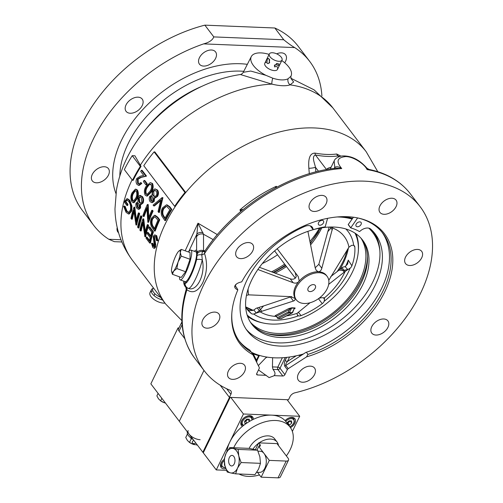 <?xml version="1.0" encoding="UTF-8"?>
<svg xmlns="http://www.w3.org/2000/svg" width="503" height="503" viewBox="0 0 503 503"><rect width="100%" height="100%" fill="white"/><g stroke="black" fill="none" stroke-linecap="round" stroke-linejoin="round"><path stroke-width="0.75" d="M290.973 78.525L293.651 81.976L290.068 84.862C285.899 86.258 279.825 86.007 271.853 84.12A5.282 1.169 103.4 0 1 272.758 78.191C279.253 80.26 284.346 80.467 288.043 78.814L290.828 76.343A22.101 10.387 25.9 0 0 291.067 75.89A22.101 10.387 25.9 0 0 288.804 67.044A22.101 10.387 25.9 0 0 281.781 60.542M269.105 54.387A22.101 10.387 25.9 0 0 251.305 56.581A22.101 10.387 25.9 0 0 253.481 65.604A22.101 10.387 25.9 0 0 265.917 75.324L272.758 78.191M251.305 56.581L243.282 72.294L250.739 71.049L265.917 75.324M140.5 204.451L139.828 204.325L139.853 207.953L138.344 209.261L136.91 208.33C135.854 206.79 135.59 205.01 136.118 202.986L137.954 201.854L137.935 197.22L139.457 195.548L141.745 196.585C143.015 198.383 143.229 200.502 142.393 202.935L140.5 204.451L141.205 204.482L143.097 202.967C143.933 200.534 143.72 198.415 142.45 196.616L140.161 195.573M138.344 209.261L139.054 209.292L140.563 207.978L140.538 204.35M154.496 231.047L155.207 231.078A125.901 81.455 -37.2 0 1 159.765 219.855L157.753 217.208L155.213 215.328L154.509 215.303L157.049 217.177L159.061 219.83A126.781 82.02 142.8 0 0 154.496 231.047L151.265 226.205C150.29 223.445 150.322 220.804 151.346 218.277L154.509 215.303M136.363 219.956L134.835 207.324L134.125 207.293L135.917 221.785A126.781 82.02 -37.2 0 1 138.407 212.932L138.991 213.7A126.781 82.02 142.8 0 0 135.961 224.979L136.69 225.011A125.901 81.455 -37.2 0 1 139.702 213.725L139.117 212.958A125.901 81.455 142.8 0 0 138.91 213.599M135.961 224.979L133.817 210.285A126.781 82.02 142.8 0 0 131.541 219.17L132.27 219.201A125.901 81.455 -37.2 0 1 134.018 212.065M145.279 231.688L143.751 219.056L143.041 219.025L144.833 233.518A126.781 82.02 -37.2 0 1 147.322 224.659L147.907 225.426A126.781 82.02 142.8 0 0 144.877 236.712L145.606 236.743A125.901 81.455 -37.2 0 1 148.618 225.457L148.033 224.69A125.901 81.455 142.8 0 0 147.832 225.325M144.877 236.712L142.733 222.018A126.781 82.02 142.8 0 0 140.463 230.902L141.192 230.927A125.901 81.455 -37.2 0 1 142.934 223.797M157.219 240.755L157.936 240.786L156.735 235.725L154.735 234.844L156.024 235.693L157.219 240.755L156.496 240.604L155.647 236.85L154.679 236.203L153.786 237.083L154.981 246.973L153.924 248.268L152.799 247.501L151.478 243.307L152.164 243.307L153.107 246.426L154.383 246.25L153.208 236.303L154.735 234.844M153.924 248.268L154.654 248.3L155.704 246.998L155.754 244.804L154.503 237.114L153.786 237.083M154.138 246.784L152.893 243.339L152.164 243.307M154.408 241.981L154.949 244.257M149.712 243.068L150.441 243.1A125.901 81.455 -37.2 0 1 153.453 231.814L149.787 226.991L149.07 226.966L152.742 231.789A126.781 82.02 142.8 0 0 149.712 243.068L146.046 238.246A126.781 82.02 -37.2 0 1 146.291 237.089L149.378 241.144A126.781 82.02 -37.2 0 1 150.208 237.668L147.127 233.612A126.781 82.02 -37.2 0 1 147.429 232.455L150.516 236.511A126.781 82.02 -37.2 0 1 151.787 232.172L148.699 228.117A126.781 82.02 -37.2 0 1 149.07 226.966M149.536 240.428L147.021 237.114L146.291 237.089M150.699 235.838L148.152 232.48L147.429 232.455M138.212 227.941L138.941 227.972A125.901 81.455 -37.2 0 1 141.953 216.686L141.368 215.919L140.658 215.888L141.242 216.661A126.781 82.02 142.8 0 0 138.212 227.941L137.627 227.174A126.781 82.02 -37.2 0 1 140.658 215.888M128.705 212.511L127.064 211.235L125.046 206.142L124.323 206.111L126.335 211.203L128.359 212.543L130.378 210.285C131 206.947 130.447 203.992 128.711 201.414L126.762 200.081L125.084 201.477L127.253 204.325A126.781 82.02 142.8 0 0 126.932 205.482L124.178 201.866L126.857 198.742L129.139 200.326L131.27 206.161L130.975 211.002L128.422 213.982L126.071 212.341L123.631 206.274L124.323 206.111M126.932 205.482L127.649 205.513A125.901 81.455 -37.2 0 1 127.969 204.356L125.8 201.508L127.127 200.144M128.422 213.982L129.152 214.008L131.692 211.034L131.987 206.186L129.849 200.351L127.567 198.767L126.857 198.742M148.725 217.522L148.234 204.683L147.53 204.652L148.121 219.094A126.781 82.02 -37.2 0 1 151.812 210.292L152.396 211.059A126.781 82.02 142.8 0 0 147.832 222.276L148.542 222.307A125.901 81.455 -37.2 0 1 153.101 211.084L152.516 210.317A125.901 81.455 142.8 0 0 152.258 210.876M147.832 222.276L146.901 207.632A126.781 82.02 142.8 0 0 143.412 216.466L144.122 216.497A125.901 81.455 -37.2 0 1 146.951 209.179M133.32 202.684L134.031 202.715L137.08 198.817C138.608 195.9 138.74 192.989 137.476 190.071L136.024 189.203L135.32 189.172L136.772 190.04C138.036 192.963 137.897 195.874 136.376 198.786L133.32 202.684L131.975 201.835C130.541 198.905 130.535 195.95 131.956 192.976L135.32 189.172M284.685 62.774A10.123 6.552 142.8 0 0 285.597 61.221A10.123 6.552 142.8 0 0 285.572 54.764A10.123 6.552 142.8 0 0 276.669 53.84M215.605 58.373A10.123 6.552 142.8 0 0 215.573 51.916A10.123 6.552 142.8 0 0 207.481 50.671A10.123 6.552 142.8 0 0 199.427 57.713A10.123 6.552 142.8 0 0 199.452 64.17A10.123 6.552 142.8 0 0 207.55 65.415A10.123 6.552 142.8 0 0 215.605 58.373M142.23 105.542A10.123 6.552 142.8 0 0 142.204 99.085A10.123 6.552 142.8 0 0 134.106 97.84A10.123 6.552 142.8 0 0 126.052 104.882A10.123 6.552 142.8 0 0 126.083 111.339A10.123 6.552 142.8 0 0 134.175 112.584A10.123 6.552 142.8 0 0 142.23 105.542M108.459 175.094A10.123 6.552 142.8 0 0 108.428 168.637A10.123 6.552 142.8 0 0 100.336 167.392A10.123 6.552 142.8 0 0 92.275 174.434A10.123 6.552 142.8 0 0 92.307 180.891A10.123 6.552 142.8 0 0 100.399 182.136A10.123 6.552 142.8 0 0 108.459 175.094M321.901 96.023A135.584 87.717 142.8 0 0 309.685 61.379A135.584 87.717 142.8 0 0 294.689 47.584C291.558 45.811 287.911 43.201 283.755 39.756L274.82 27.998A135.584 87.717 -37.2 0 1 298.31 46.414L309.685 61.379M185.167 250.79L198 223.2L217.346 234.631M240.704 211.511L239.95 209.87L243.226 209.43M275.418 187.902L276.279 186.299L276.946 187.091M309.314 173.724L308.855 168.291C308.433 162.199 308.408 153.126 315.016 153.113C323.146 154.566 330.364 154.861 336.664 154L340.915 156.112M154.107 151.875L154.849 151.906L185.72 192.53A125.901 81.455 142.8 0 0 175.371 206.362L174.654 206.331A126.781 82.02 -37.2 0 1 184.978 192.498L154.107 151.875A126.781 82.02 142.8 0 0 143.783 165.713L174.654 206.331M387.939 327.346A10.123 6.552 142.8 0 0 387.907 320.889A10.123 6.552 142.8 0 0 379.815 319.644A10.123 6.552 142.8 0 0 371.761 326.686A10.123 6.552 142.8 0 0 371.786 333.143A10.123 6.552 142.8 0 0 379.884 334.388A10.123 6.552 142.8 0 0 387.939 327.346M218.956 320.468A10.123 6.552 142.8 0 0 218.931 314.01A10.123 6.552 142.8 0 0 210.832 312.765A10.123 6.552 142.8 0 0 202.778 319.807A10.123 6.552 142.8 0 0 202.81 326.265A10.123 6.552 142.8 0 0 210.902 327.51A10.123 6.552 142.8 0 0 218.956 320.468M244.571 371.66A10.123 6.552 142.8 0 0 244.54 365.203A10.123 6.552 142.8 0 0 236.448 363.965A10.123 6.552 142.8 0 0 228.393 371.007A10.123 6.552 142.8 0 0 228.419 377.457A10.123 6.552 142.8 0 0 236.517 378.702A10.123 6.552 142.8 0 0 244.571 371.66M183.897 281.384A5.282 4.049 -174.1 0 0 183.865 281.598L184.368 283.076L185.022 283.459A17.611 3.458 -70.2 0 0 190.788 275.82A17.611 3.458 -70.2 0 0 196.547 259.724L197.49 251.915L196.616 250.261A17.611 3.458 -70.2 0 0 196.459 250.18A17.611 3.458 -70.2 0 0 194.447 251.33M197.17 250.947A17.611 3.458 -70.2 0 0 196.069 251.915M196.547 259.724A5.282 2.546 13.4 0 1 202.294 259.95A21.132 4.15 109.8 0 1 195.378 279.272A21.132 4.15 109.8 0 1 188.462 288.439C196.987 291.985 205.733 273.884 202.294 259.95L201.797 254.858A3.521 1.823 159.6 0 0 204.52 253.487C207.701 263.075 207.098 272.846 202.703 282.799C198.05 291.526 192.787 293.853 186.902 289.766L186.682 289.124M326.107 203.746A10.123 6.552 142.8 0 0 326.076 197.289A10.123 6.552 142.8 0 0 317.984 196.044A10.123 6.552 142.8 0 0 309.923 203.086A10.123 6.552 142.8 0 0 309.955 209.544A10.123 6.552 142.8 0 0 318.047 210.788A10.123 6.552 142.8 0 0 326.107 203.746M252.732 250.915A10.123 6.552 142.8 0 0 252.701 244.458A10.123 6.552 142.8 0 0 244.609 243.213A10.123 6.552 142.8 0 0 236.555 250.255A10.123 6.552 142.8 0 0 236.58 256.712A10.123 6.552 142.8 0 0 244.678 257.957A10.123 6.552 142.8 0 0 252.732 250.915M229.406 397.345L230.89 394.289A5.282 3.42 -37.2 0 0 230.877 390.925A5.282 3.42 -37.2 0 0 229.877 390.171A135.584 87.717 -37.2 0 1 204.306 370.849A135.584 87.717 -37.2 0 1 203.91 284.39A135.584 87.717 -37.2 0 1 311.797 190.09A135.584 87.717 -37.2 0 1 420.187 206.752A135.584 87.717 -37.2 0 1 420.577 293.211A135.584 87.717 -37.2 0 1 294.877 392.818A5.282 3.42 -37.2 0 0 289.986 396.697L288.502 399.753L229.406 397.345L220.169 385.191M420.187 206.752L410.435 193.925C400.621 181.25 386.794 173.082 368.969 169.417L367.083 169.574C364.53 164.041 353.54 156.64 345.838 156.565C337.111 157.426 335.74 161.419 341.732 168.543L336.23 168.197C288.716 172.655 233.625 207.437 204.903 250.966L204.337 251.45A3.521 2.886 -113.7 0 1 202.407 251.481L201.797 254.858A5.282 2.93 12.1 0 0 197.214 255.499M272.613 357.727L272.45 366.901L277.807 367.115A1.76 0.83 -154.1 0 1 280.026 368.24L284.905 374.653A1.76 1.138 -37.2 0 1 282.818 375.999L274.078 375.64C275.587 374.245 275.223 372.157 272.991 369.384L272.45 366.901M258.492 369.957L269.124 377.608L273.714 375.898M382.091 232.336A89.804 58.097 -37.2 0 1 381.563 288.515A89.804 58.097 -37.2 0 1 377.476 296.072A89.804 58.097 -37.2 0 1 306.352 352.251L307.974 354.389L306.566 356.885A90.817 58.757 -37.2 0 0 388.303 283.579A90.817 58.757 -37.2 0 0 357.859 217.975A90.817 58.757 -37.2 0 0 241.736 281.85C238.227 282.623 235.97 283.887 234.976 285.654C234.253 287.433 235.209 288.829 237.85 289.854L236.171 286.811L234.712 286.848M284.905 374.653L287.339 369.642A1.76 1.138 -37.2 0 1 288.232 368.674L285.792 365.467C285.459 364.631 286 363.304 287.414 361.468A1.76 0.83 25.9 0 1 285.195 360.343C284.138 362.864 284.044 364.895 284.899 366.435A1.76 1.138 -37.2 0 1 285.792 365.467L305.855 352.402A89.98 58.21 142.8 0 0 377.502 296.028M307.974 354.389A89.804 58.097 142.8 0 0 383.185 290.652A89.804 58.097 142.8 0 0 382.928 233.386A89.804 58.097 142.8 0 0 357.199 217.837M314.564 374.515A10.123 6.552 142.8 0 0 314.532 368.058A10.123 6.552 142.8 0 0 306.44 366.813A10.123 6.552 142.8 0 0 298.386 373.855A10.123 6.552 142.8 0 0 298.411 380.312A10.123 6.552 142.8 0 0 306.509 381.557A10.123 6.552 142.8 0 0 314.564 374.515M396.1 206.595A10.123 6.552 142.8 0 0 396.068 200.144A10.123 6.552 142.8 0 0 387.976 198.899A10.123 6.552 142.8 0 0 379.922 205.941A10.123 6.552 142.8 0 0 379.947 212.398A10.123 6.552 142.8 0 0 388.046 213.637A10.123 6.552 142.8 0 0 396.1 206.595M421.709 257.794A10.123 6.552 142.8 0 0 421.684 251.337A10.123 6.552 142.8 0 0 413.585 250.092A10.123 6.552 142.8 0 0 405.531 257.134A10.123 6.552 142.8 0 0 405.563 263.591A10.123 6.552 142.8 0 0 413.655 264.836A10.123 6.552 142.8 0 0 421.709 257.794M266.232 375.32L257.492 374.968A1.76 1.138 -37.2 0 1 256.769 374.634A1.76 1.138 -37.2 0 1 256.763 373.509L259.202 368.498A1.76 1.138 -37.2 0 0 259.265 367.492L252.871 354.697A90.817 58.757 -37.2 0 1 231.795 313.803A90.817 58.757 -37.2 0 1 237.85 289.854L237.8 289.835M259.353 355.388L258.668 355.665A92.445 59.807 -37.2 0 1 253.267 353.816L256.461 360.211A1.76 0.83 25.9 0 0 257.234 359.909L256.574 362.11M258.668 355.665L256.461 360.211L256.348 361.657M252.097 353.427L253.267 353.816M231.845 313.124A89.804 58.097 142.8 0 0 239.937 342.071A89.804 58.097 142.8 0 0 251.28 352.081L249.651 349.943A89.804 58.097 -37.2 0 1 239.145 340.99M251.28 352.081L252.871 354.697M306.566 356.885L288.232 368.674M298.361 355.319L300.731 355.696L305.855 352.402M258.322 365.606L265.553 358.023L267.08 357.117M338.638 156.81L337.959 155.917C331.42 156.886 323.919 156.578 315.45 154.999L326.434 169.454A3.521 3.068 -135.2 0 0 326.642 169.568M336.664 154A5.282 3.854 81.3 0 0 337.959 155.917L339.5 156.483M318.493 171.259L315.444 167.248C314.608 163.06 311.407 156.414 315.45 154.999A5.282 2.333 100.7 0 1 315.016 153.113M315.884 171.9L315.444 167.248A5.282 1.063 -6.5 0 1 308.855 168.291M241.503 210.845L239.95 209.87A105.423 68.207 -37.2 0 1 276.279 186.299L276.568 187.292M334.206 168.43L334.363 168.096A3.521 1.654 -154.1 0 1 334.501 168.392M334.363 168.096L334.778 167.323A3.521 2.006 -148.5 0 1 334.904 168.348M410.435 193.925A135.584 87.717 142.8 0 0 367.083 169.574L366.869 168.103C359.098 159.313 350.585 155.289 341.323 156.037C337.368 157.087 334.979 158.715 334.168 160.922L334.778 167.323C336.777 166.342 339.097 166.744 341.732 168.543A135.584 87.717 142.8 0 0 204.52 253.487L204.903 250.966M197.49 251.915A5.282 4.546 -0 0 1 203.526 250.695L203.728 250.701A3.521 2.113 -87.7 0 0 204.532 251.337M185.349 281.737A17.611 3.458 -70.2 0 0 185.626 283.308M197.44 253.493A5.282 4.904 -10.3 0 1 202.407 251.481L203.526 250.695L203.52 234.266A5.282 4.546 -0 0 0 196.61 236.706L198 223.2L203.52 234.266L213.228 239.623M184.067 282.579A5.282 5.175 118.7 0 0 186.028 287.326A3.521 2.748 -54.9 0 1 186.902 289.766L186.858 287.823A5.282 5.181 113.7 0 1 184.368 283.076L185.022 283.459A5.282 5.168 93.6 0 0 188.462 288.439L185.84 287.182C183.469 285.056 183.658 281.592 183.865 281.598L183.865 281.598M202.967 232.663A5.282 3.59 9.1 0 0 196.836 234.316L188.562 251.871M182.08 324.221L181.759 322.222L178.502 328.937A5.282 2.484 25.9 0 0 179.03 331.075L184.758 338.601M377.784 171.686L366.165 151.686A125.901 81.455 -37.2 0 0 185.72 192.53L184.978 192.498M132.478 180.288A126.781 82.02 -37.2 0 1 140.343 166.355L132.22 155.666A126.781 82.02 142.8 0 0 124.348 169.599L132.478 180.288L133.176 180.319A125.901 81.455 142.8 0 1 141.054 166.386L140.343 166.355M93.803 225.476L82.429 210.506A135.584 87.717 -37.2 0 1 92.282 106.139A135.584 87.717 -37.2 0 1 204.866 25.15L213.806 36.908C212.53 40.121 209.154 42.441 203.671 43.88A135.584 87.717 142.8 0 0 93.803 225.476A135.584 87.717 142.8 0 0 108.799 239.265L114.401 241.673L121.845 241.974M274.82 27.998L204.866 25.15M117.212 227.488A10.123 6.552 142.8 0 0 117.922 232.084A10.123 6.552 142.8 0 0 118.582 232.776M132.22 155.666L134.898 155.773L141.054 166.386M140.243 165.311A125.901 81.455 -37.2 0 1 271.853 84.12L240.396 74.526C197.528 80.876 154.905 110.295 132.339 148.203C124.386 161.394 119.098 175.277 116.476 189.838L114.98 208.808C115.306 227.834 121.11 244.974 132.39 260.233A125.901 81.455 -37.2 0 1 132.025 179.948A125.901 81.455 -37.2 0 1 132.1 179.797M143.399 181.589A126.781 82.02 -37.2 0 1 144.059 180.445L146.562 183.733A126.781 82.02 142.8 0 0 145.901 184.878L143.399 181.589M146.197 184.362L146.606 184.903A125.901 81.455 -37.2 0 1 147.266 183.765L144.77 180.476L144.059 180.445M147.266 183.765L146.562 183.733M146.606 184.903L145.901 184.878M152.189 201.219L151.447 200.596L151.051 197.182L151.686 196.51M151.447 200.596L150.743 200.565L151.837 201.269L152.937 200.527L152.629 196.956L151.566 196.327L150.347 197.151L150.743 200.565M151.051 197.182L150.347 197.151M154.974 196.598L153.956 195.824L153.723 191.385L154.993 190.341M153.956 195.824L153.252 195.793L154.61 196.629L156.326 195.529C157.081 193.825 156.993 192.36 156.068 191.134L154.691 190.266L153.013 191.36C152.302 193.045 152.378 194.529 153.252 195.793M153.723 191.385L153.013 191.36M149.781 196.346L151.981 195.227L152.422 190.612L154.968 188.858L156.779 190.002C158.036 191.806 158.068 193.913 156.892 196.327L154.597 197.83L153.855 197.698L153.516 201.313L151.661 202.608L150.12 201.672C149.089 200.137 148.976 198.364 149.781 196.346M154.597 197.83L155.301 197.861L157.596 196.359C158.778 193.951 158.741 191.838 157.489 190.027L154.968 188.858M157.489 190.027L156.779 190.002M157.596 196.359L156.892 196.327M151.661 202.608L152.365 202.634L154.22 201.338L154.559 197.723M154.22 201.338L153.516 201.313M164.839 220.553L165.544 220.584A125.901 81.455 -37.2 0 1 171.844 209.437L171.133 209.405A126.781 82.02 142.8 0 0 164.839 220.553L161.67 215.712C160.853 212.958 161.155 210.329 162.576 207.814L166.436 204.872L169.121 206.752L171.133 209.405M165.122 218.107L163.255 215.127C162.488 212.901 162.695 210.732 163.865 208.613L166.323 206.412M164.846 218.642A126.781 82.02 -37.2 0 1 169.844 209.776L167.071 206.639L166.103 206.343L163.161 208.588C161.991 210.694 161.79 212.863 162.551 215.102L164.846 218.642M163.865 208.613L163.161 208.588M163.255 215.127L162.551 215.102M171.844 209.437L169.832 206.783L167.147 204.903L166.436 204.872M138.727 207.852L138.055 207.249L137.394 203.822L137.879 203.155M138.055 207.249L137.344 207.217L138.375 207.915L139.281 207.167L138.683 203.589L137.69 202.961L136.684 203.79L137.344 207.217M137.394 203.822L136.684 203.79M140.758 203.206L139.834 202.445L139.23 197.993L140.249 196.943M139.834 202.445L139.13 202.42L140.4 203.243L141.827 202.137L141.211 197.723L139.922 196.862L138.526 197.962L139.13 202.42M139.23 197.993L138.526 197.962M139.457 195.548L140.746 195.472M142.45 196.616L141.745 196.585M143.097 202.967L142.393 202.935M140.563 207.978L139.853 207.953M154.32 229.129A126.781 82.02 -37.2 0 1 157.955 220.207L155.22 217.07L154.339 216.78L151.931 219.044C151.082 221.163 151.101 223.345 151.981 225.583L154.32 229.129M154.572 228.557L152.692 225.614C151.812 223.382 151.793 221.207 152.635 219.075L154.597 216.856M152.635 219.075L151.931 219.044M152.692 225.614L151.981 225.583M154.534 228.557L153.868 228.525M159.765 219.855L159.061 219.83M131.541 219.17L130.962 218.403A126.781 82.02 -37.2 0 1 133.987 207.123L134.125 207.293M134.703 207.148L133.987 207.123M139.117 212.958L138.407 212.932M139.702 213.725L138.991 213.7M140.463 230.902L139.878 230.135A126.781 82.02 -37.2 0 1 142.909 218.849L143.041 219.025M143.619 218.88L142.909 218.849M148.033 224.69L147.322 224.659M148.618 225.457L147.907 225.426M154.415 238.529L153.698 238.497M155.087 241.868L154.364 241.836M155.704 246.998L154.981 246.973M155.754 244.804L155.031 244.772M153.836 246.457L153.107 246.426M156.735 235.725L156.024 235.693M153.453 231.814L152.742 231.789M141.953 216.686L141.242 216.661M127.064 211.235L126.335 211.203M125.8 201.508L125.084 201.477M127.969 204.356L127.253 204.325M129.849 200.351L129.139 200.326M131.987 206.186L131.27 206.161M131.692 211.034L130.975 211.002M143.412 216.466L142.827 215.699A126.781 82.02 -37.2 0 1 147.398 204.482L147.53 204.652M148.102 204.507L147.398 204.482M152.516 210.317L151.812 210.292M153.101 211.084L152.396 211.059M133.245 193.774L132.541 193.749C131.409 195.994 131.352 198.295 132.358 200.659L133.069 200.684C132.056 198.358 132.113 196.051 133.245 193.774L135.445 190.681M132.358 200.659L133.358 201.25L135.791 198.025C137.005 195.824 137.149 193.542 136.225 191.165L135.206 190.568L133.974 191.253L132.541 193.749M134.678 191.285L133.974 191.253M137.08 198.817L136.376 198.786M137.476 190.071L136.772 190.04M158.049 211.618L160.734 199.98L153.717 205.916L153.088 205.098L162.136 197.566L158.671 212.442L158.049 211.618M160.539 200.735L154.421 205.947L153.717 205.916M158.671 212.442L159.376 212.467L162.928 197.704L162.136 197.566M162.928 197.704L162.218 197.673M149.913 191.404C151.504 189.216 151.893 186.94 151.076 184.57L148.53 184.651L146.662 187.129C145.16 189.354 144.851 191.649 145.751 194.007L146.826 194.598L149.913 191.404M150.34 184.035L149.24 184.676L147.366 187.154C145.857 189.417 145.556 191.712 146.455 194.032L145.751 194.007M147.366 187.154L146.662 187.129M149.24 184.676L148.53 184.651M151.805 183.457C152.95 186.374 152.51 189.273 150.498 192.165L146.631 196.032L145.191 195.177C143.871 192.253 144.172 189.31 146.084 186.355L150.252 182.583L152.516 183.488L150.252 182.583M146.631 196.032L147.335 196.057L151.202 192.196L150.498 192.165M151.202 192.196C153.22 189.298 153.66 186.399 152.516 183.488M137.608 183.287L138.727 183.991L140.475 182.696L141.06 183.463L138.564 185.356L136.992 184.394C135.86 182.677 135.779 180.709 136.759 178.49L140.312 176.22L143.707 175.384L140.683 171.41A126.781 82.02 -37.2 0 1 141.387 170.266L145.801 176.075L140.519 177.37L137.388 179.169L137.608 183.287L138.312 183.318L138.092 179.2L141.23 177.396L140.519 177.37M138.564 185.356L139.268 185.381L141.764 183.488L141.18 182.721L140.475 182.696M141.764 183.488L141.06 183.463M141.23 177.396L146.511 176.107L142.091 170.297L141.387 170.266M146.511 176.107L145.801 176.075M138.092 179.2L137.388 179.169M139.092 183.953L138.312 183.318M288.043 78.814A5.282 4.527 -109 0 0 290.068 84.862A125.901 81.455 -37.2 0 1 332.848 107.862L314.111 89.861L290.853 78.229M290.828 76.343L291.149 78.801M266.615 62.12A7.042 3.314 25.9 0 0 265.515 66.094A7.042 3.314 25.9 0 0 273.984 70.571A7.042 3.314 25.9 0 0 277.172 67.157M357.62 217.931L350.71 227.884A74.922 48.47 -37.2 0 1 359.488 231.556L359.702 231.499A8.677 5.615 -37.2 0 1 370.661 229.041A80.235 51.91 -37.2 0 1 375.106 233.838A80.235 51.91 -37.2 0 1 375.339 285A80.235 51.91 -37.2 0 1 311.495 340.801A80.235 51.91 -37.2 0 1 247.357 330.943A80.235 51.91 -37.2 0 1 247.124 279.781A80.235 51.91 -37.2 0 1 304.906 226.363L304.906 226.363A8.677 5.615 -37.2 0 1 312.319 227.249A8.677 5.615 -37.2 0 1 313.105 229.601L313.256 229.67A74.922 48.47 -37.2 0 1 325.19 226.847L327.604 218.321M373.836 232.273A80.235 51.91 -37.2 0 1 372.899 281.793A80.235 51.91 -37.2 0 1 310.439 337.092A80.235 51.91 -37.2 0 1 246.187 329.302M236.083 284.289A91.125 58.952 142.8 0 0 234.964 286.817M251.381 352.245A91.125 58.952 142.8 0 0 303.384 353.986M353.414 217.221L348.227 224.539L350.648 227.809M323.454 222.886A3.081 1.993 142.8 0 0 323.448 220.918A3.081 1.993 142.8 0 0 320.983 220.54A3.081 1.993 142.8 0 0 318.531 222.684A3.081 1.993 142.8 0 0 318.544 224.646A3.081 1.993 142.8 0 0 321.002 225.03A3.081 1.993 142.8 0 0 323.454 222.886M361.072 224.413A3.081 1.993 142.8 0 0 361.066 222.452A3.081 1.993 142.8 0 0 358.601 222.075A3.081 1.993 142.8 0 0 356.149 224.212A3.081 1.993 142.8 0 0 356.155 226.18A3.081 1.993 142.8 0 0 358.62 226.557A3.081 1.993 142.8 0 0 361.072 224.413M310.64 225.998A8.677 5.615 -37.2 0 1 310.665 226.394L310.728 226.469M362.864 284.541A69.552 45 142.8 0 0 362.663 240.189A69.552 45 142.8 0 0 307.056 231.644A69.552 45 142.8 0 0 251.714 280.02A69.552 45 142.8 0 0 251.915 324.372A69.552 45 142.8 0 0 307.522 332.917A69.552 45 142.8 0 0 362.864 284.541M251.204 323.391A69.552 45 142.8 0 0 306.887 330.691A69.552 45 142.8 0 0 361.399 282.617A69.552 45 142.8 0 0 361.909 239.246M250.463 322.272A69.552 45 142.8 0 0 306.182 328.208A69.552 45 142.8 0 0 359.777 280.479A69.552 45 142.8 0 0 361.028 238.227M265.955 333.256A71.313 46.138 142.8 0 0 361.185 280.536A71.313 46.138 142.8 0 0 367.467 256.096M376.112 236.215A83.02 53.714 142.8 0 0 372.396 230.795A83.02 53.714 142.8 0 0 371.786 230.091M352.565 218.415A83.02 53.714 142.8 0 0 343.191 216.636M266.974 63.082L267.187 59.398L268.237 58.354L269.011 58.889L269.621 62.605L268.024 63.63L266.974 63.082M281.284 57.248A7.042 3.314 25.9 0 0 274.688 53.123A7.042 3.314 25.9 0 0 269.325 53.947A7.042 3.314 25.9 0 0 270.029 56.789A7.042 3.314 25.9 0 0 276.625 60.92A7.042 3.314 25.9 0 0 281.994 60.096A7.042 3.314 25.9 0 0 281.284 57.248M274.525 65.094L278.888 63.774L278.744 65.264L274.682 66.974L274.525 65.094M274.33 65.937L277.348 63.416M277.216 63.724L276.298 63.667M269.589 59.499L269.086 63.171M269.633 60.329L269.551 59.888M179.54 276.851A15.845 3.112 -70.2 0 0 179.521 277.581A15.845 3.112 -70.2 0 0 180.269 279.913A15.845 3.112 -70.2 0 0 187.141 269.709A15.845 3.112 -70.2 0 0 191.737 252.418A15.845 3.112 -70.2 0 0 190.989 250.085L195.868 251.84A15.845 3.112 -70.2 0 1 196.616 254.172A15.845 3.112 -70.2 0 1 192.02 271.463A15.845 3.112 -70.2 0 1 185.142 281.667A15.845 3.112 -70.2 0 0 190.505 274.827A15.845 3.112 -70.2 0 0 195.868 251.84L197.49 252.424A15.845 3.112 -70.2 0 1 197.541 252.443M180.269 279.913L186.77 282.252A15.845 3.112 -70.2 0 0 186.846 282.271M190.989 250.085A15.845 3.112 -70.2 0 0 188.48 251.984M190.046 259.278L190.04 252.544L181.237 249.381L180.294 252.405A11.443 2.251 -70.2 0 0 178.779 251.129A11.443 2.251 -70.2 0 0 178.087 251.902A11.443 2.251 -70.2 0 0 173.673 260.988A11.443 2.251 -70.2 0 0 171.473 270.583A11.443 2.251 -70.2 0 0 171.517 271.331A11.443 2.251 -70.2 0 0 173.68 271.092A11.443 2.251 -70.2 0 0 178.087 262A11.443 2.251 -70.2 0 0 180.294 252.405L181.237 256.115L190.046 259.278L181.237 256.115L178.087 262L176.83 268.564L185.632 271.733L190.046 259.278M185.632 271.733L176.83 268.571L173.68 271.092L172.416 274.286L181.218 277.455L185.632 271.733M181.218 277.455L172.416 274.286L171.517 271.331M178.848 251.072L181.237 249.381L190.04 252.544M315.236 288.25A4.401 2.848 142.8 0 0 313.413 284.61A4.401 2.848 142.8 0 0 308.201 287.961A4.401 2.848 142.8 0 0 310.018 291.602A4.401 2.848 142.8 0 0 315.236 288.25A4.401 2.848 142.8 0 0 313.413 284.61A4.401 2.848 142.8 0 0 308.201 287.961A4.401 2.848 142.8 0 0 310.018 291.602A4.401 2.848 142.8 0 0 315.236 288.25M277.178 248.727L298.216 276.537L299.191 280.611L298.581 281.799C297.022 283.202 295.211 283.497 293.142 282.692L257.869 269.495M259.435 267.288L290.168 278.775C292.941 279.781 294.953 279.09 296.217 276.7L295.236 272.62L277.166 248.734M330.76 276.581L339.072 270.105L342.927 270.419A4.401 2.848 142.8 0 0 344.228 270.3L347.661 269.463A4.401 2.848 142.8 0 0 350.088 268.225A4.401 2.848 142.8 0 0 351.886 265.81A64.271 41.579 142.8 0 0 354.829 247.004A4.401 2.848 142.8 0 0 354.552 246.086A4.401 2.848 142.8 0 0 353.672 245.313L351.578 245.37L348.944 247.199A57.141 36.964 142.8 0 0 332.615 228.022L321.813 268.231C321.272 270.35 320.153 271.532 318.456 271.771A19.372 12.531 -37.2 0 1 326.409 275.43L327.139 276.386A19.372 12.531 142.8 0 0 319.185 272.727A19.372 12.531 142.8 0 0 299.524 282.497A19.372 12.531 142.8 0 0 296.298 299.826A19.372 12.531 142.8 0 0 304.252 303.485A19.372 12.531 142.8 0 0 323.913 293.714A19.372 12.531 142.8 0 0 327.139 276.386M286.534 315.89A57.141 36.964 142.8 0 0 297.141 313.325L297.223 314.759L298.43 315.834A4.401 2.848 142.8 0 0 301.108 315.588A64.271 41.579 142.8 0 0 322.241 303.661A4.401 2.848 142.8 0 0 324.089 301.492A4.401 2.848 142.8 0 0 324.177 301.297L324.479 299.373L323.857 297.763M275.047 315.834A65.082 42.107 142.8 0 0 275.984 315.758M288.779 308.546A0.88 0.666 -117.7 0 1 289.583 309.408L276.292 316.362A0.88 0.666 62.4 0 0 275.474 315.5L288.779 308.546L291.903 307.773A33.833 21.887 142.8 0 0 293.274 307.861A33.833 21.887 142.8 0 0 294.676 307.886C295.393 308.031 295.274 308.326 294.33 308.773M297.141 313.325L310.03 302.762M318.927 298.361L321.052 297.776M247.155 315.054A68.182 44.113 142.8 0 0 263.654 323.108A68.182 44.113 142.8 0 0 352.383 272.154A68.182 44.113 142.8 0 0 358.306 251.167A68.182 44.113 142.8 0 0 354.961 233.109M263.654 323.108L262.333 322.832A69.2 44.767 -37.2 0 1 247.577 316.324M245.703 307.371A64.271 41.579 142.8 0 0 248.746 311.175A64.271 41.579 142.8 0 0 251.349 313.564A4.401 2.848 142.8 0 0 253.688 314.01L256.26 313.086L259.303 310.634A4.401 2.848 142.8 0 0 260.435 309.596L263.547 305.975L291.709 296.556M296.298 299.826L295.569 298.87A19.372 12.531 -37.2 0 1 295.324 298.524L294.683 300.473L293.444 301.039L260.152 311.822A57.141 36.964 142.8 0 0 276.354 316.444M248.092 289.03A57.141 36.964 142.8 0 0 248.601 294.852L290.432 296.619L295.324 298.524A19.372 12.531 -37.2 0 1 298.581 281.799A19.372 12.531 -37.2 0 1 318.456 271.771L316.286 270.463L315.211 267.961L307.899 231.342M337.098 271.651A66.648 43.113 142.8 0 0 343.065 261.459A66.648 43.113 142.8 0 0 344.939 257.259A66.648 43.113 142.8 0 0 345.171 256.681M263.547 305.975L256.209 308.27L253.87 309.967L256.14 312.929A4.401 2.848 142.8 0 1 253.688 314.01A63.202 40.888 -37.2 0 0 298.43 315.834A4.401 2.848 142.8 0 1 297.524 315.287L297.449 315.211M319.701 297.77L324.272 297.757M324.328 297.757L324.397 297.933A57.141 36.964 142.8 0 0 345.146 271.45L347.787 269.621L345.165 266.603L347.667 263.981L348.277 260.114L351.886 265.81M324.479 299.373L324.397 297.939M339.072 270.105L342.625 267.225L345.165 266.603M328.773 280.322L348.944 247.199M315.186 267.822L318.839 264.314L327.774 231.701L330.911 228.092A4.401 2.848 142.8 0 0 331.659 227.01M332.307 229.921L330.169 227.035M329.22 227.067L327.774 231.701M332.615 228.022L332.703 227.016M332.609 228.073L331.804 227.01M345.146 271.45L328.673 284.365M347.787 269.621L350.088 268.225A63.202 40.888 -37.2 0 1 324.177 301.297A4.401 2.848 142.8 0 0 324.36 299.21L323.498 297.763M248.601 294.852L246.464 295.393M256.26 313.086L260.152 311.822M247.816 309.49A65.082 42.107 142.8 0 1 246.476 308.471C248.658 310.577 251.123 311.08 253.87 309.967M356.067 233.857A69.2 44.767 -37.2 0 1 358.394 249.815L358.306 251.167M291.903 307.773A0.88 0.547 -84.6 0 0 291.614 308.075L289.583 309.408L288.332 311.979A0.88 0.666 62.5 0 0 289.175 312.847L278.159 318.581A0.88 0.666 -117.5 0 1 277.323 317.714L288.332 311.979A0.88 0.415 25.9 0 0 289.445 312.545L292.256 312.659A0.88 0.415 25.9 0 0 292.645 312.508L294.431 308.188A34.336 22.214 -37.2 0 1 291.614 308.075L289.445 312.545M278.159 318.581L280.976 318.701L291.991 312.967L289.175 312.847M291.991 312.967A0.88 0.666 62.5 0 0 292.507 312.627M292.256 312.904L281.246 318.638A0.88 0.666 -117.5 0 1 280.976 318.701M294.676 307.886A0.88 0.509 -90.6 0 0 294.431 308.188L292.256 312.659M276.292 316.362L277.323 317.714M276.273 316.274L275.65 316.242L275.474 315.5M277.549 254.795A81.348 52.633 -37.2 0 1 262.315 263.566M319.474 228.224A81.348 52.633 -37.2 0 1 309.93 241.478M284.648 264.138A81.348 52.633 -37.2 0 1 271.576 271.834M318.575 231.833A81.348 52.633 -37.2 0 1 310.238 242.999M285.402 265.125A81.348 52.633 -37.2 0 1 273.123 272.412M178.974 327.962L178.005 327.925L150.85 383.846L179.288 421.256L203.973 370.415L179.288 421.256L202.847 452.26L229.513 397.351L202.847 452.26L216.271 469.915L226.451 470.33M178.005 327.925L178.609 328.717M290.438 427.619A7.042 4.558 142.8 0 0 294.903 423.218A7.042 4.558 142.8 0 0 294.884 418.729A7.042 4.558 142.8 0 0 285.082 420.671M292.098 417.767A7.042 4.558 142.8 0 0 292.18 417.408M253.305 419.376A7.042 4.558 142.8 0 0 252.676 417.006A7.042 4.558 142.8 0 0 247.042 416.144A7.042 4.558 142.8 0 0 241.44 421.042A7.042 4.558 142.8 0 0 241.459 425.532A7.042 4.558 142.8 0 0 242.433 426.368M224.25 459.358A7.042 4.558 142.8 0 0 221.075 462.986A7.042 4.558 142.8 0 0 221.094 467.476A7.042 4.558 142.8 0 0 225.79 468.62M230.814 397.401L243.427 413.994L216.271 469.915M230.192 397.376L203.269 452.813L230.192 397.376M287.094 399.696L299.7 416.283L243.427 413.994M292.356 431.417L299.7 416.283M233.7 447.745A35.216 22.786 -37.2 0 1 233.908 447.299A35.216 22.786 -37.2 0 1 261.931 422.809A35.216 22.786 -37.2 0 1 290.086 427.135A35.216 22.786 -37.2 0 1 290.187 449.594A35.216 22.786 -37.2 0 1 286.364 455.919M259.479 474.951A35.216 22.786 -37.2 0 1 239 473.983M226.878 451.763A35.216 22.786 -37.2 0 1 229.846 441.955A35.216 22.786 -37.2 0 1 257.869 417.459A35.216 22.786 -37.2 0 1 286.025 421.791L290.086 427.135M249.174 448.387A15.845 10.255 -37.2 0 1 249.387 447.928A15.845 10.255 -37.2 0 1 261.994 436.906A15.845 10.255 -37.2 0 1 274.663 438.855L277.103 442.062A15.845 10.255 -37.2 0 1 278.48 445.551M253.003 449.078A15.845 10.255 -37.2 0 1 258.479 443.344M259.12 442.879A15.845 10.255 -37.2 0 1 277.103 442.062M256.712 472.267L259.517 472.38A10.563 6.344 -87.7 0 0 264.823 468.243A10.563 6.344 -87.7 0 0 264.025 453.436A10.563 6.344 -87.7 0 0 260.378 451.273L257.964 451.172M229.374 457.472A5.282 3.169 -87.7 0 0 228.89 462.961A5.282 3.169 -87.7 0 0 231.594 465.96A5.282 3.169 -87.7 0 0 234.247 463.885A5.282 3.169 -87.7 0 0 234.731 458.396A5.282 3.169 -87.7 0 0 232.028 455.404A5.282 3.169 -87.7 0 0 229.374 457.472M235.637 473.851L237.498 468.161A12.324 7.4 -87.7 0 0 238.768 455.944L238.177 449.418L233.084 448.462A12.324 7.4 92.3 0 0 226.124 453.197L224.256 458.887L224.854 465.413L227.205 472.015L230.537 472.895L235.637 473.851L254.977 474.637L258.605 469.022L260.466 463.338L241.119 462.546L238.768 455.944A12.324 7.4 -87.7 0 0 233.084 448.462L229.745 447.582L226.124 453.197A12.324 7.4 -87.7 0 0 224.854 465.413A12.324 7.4 -87.7 0 0 230.537 472.895A12.324 7.4 -87.7 0 0 237.498 468.161L241.119 462.546M229.745 447.582L249.092 448.368L257.523 450.204L259.875 456.806L260.466 463.338M238.177 449.418L257.523 450.204M258.869 446.658L259.932 444.463A3.521 1.654 -154.1 0 1 258.743 446.488L269.306 460.383L261.158 477.165L257.461 472.298M255.436 449.613L258.712 442.86L259.932 444.463M269.306 460.383L286.188 461.075A5.282 2.484 25.9 0 0 288.502 460.176A5.282 2.484 25.9 0 0 287.968 458.038L277.002 443.608L258.712 442.86M288.502 460.176L280.353 476.951A5.282 2.484 -154.1 0 1 278.04 477.85L286.188 461.075M261.158 477.165L278.04 477.85M257.014 450.04L258.743 446.488M285.119 420.715A6.162 3.986 -37.2 0 1 291.325 417.666A6.162 3.986 -37.2 0 1 293.853 418.829L294.406 421.703L293.89 423.155L292.608 424.953L289.91 426.909M288.546 425.11L289.476 425.148L287.848 423.01L286.924 422.973M290.093 420.873L291.727 423.086L289.476 425.148M290.099 420.948L287.848 423.01M286.842 422.866L289.074 420.829L291.526 420.929L291.727 423.086M224.822 465.288L224.445 465.275L224.432 462.942M244.64 421.143A6.162 3.986 142.8 0 0 247.382 419.131M249.444 421.439L249.318 419.206L246.866 419.112L244.615 421.168L244.816 423.331L246.369 423.394M246.942 423.004L245.64 421.294L247.891 419.232L249.519 421.369M245.64 421.294L244.621 421.25M187.443 431.989A8.803 4.137 25.9 0 0 192.863 439.125M188.153 430.524A8.803 4.137 25.9 0 0 191.247 436.246A8.803 4.137 25.9 0 0 200.131 439.716M194.02 440.641A1.76 1.515 180 0 0 193.668 443.64A1.76 1.515 180 0 0 195.642 442.778M189.015 442.062L189.235 442.225A7.042 3.314 25.9 0 0 193.014 444.25L189.505 442.401L187.386 440.433L185.752 437.465L187.474 433.926M190.379 437.497L191.303 438.71L189.505 442.401L189.015 442.055M197.358 445.036L193.014 444.25A7.042 3.314 25.9 0 0 194.127 444.602A7.042 3.314 25.9 0 0 194.347 444.658M197.163 444.784L197.013 445.105M191.303 438.71L193.02 439.326M160.243 400.558A7.042 3.314 25.9 0 0 160.363 400.646A7.042 3.314 25.9 0 0 164.141 402.677L160.633 400.828L158.514 398.86L156.879 395.892L158.099 393.384M161.853 398.319L160.633 400.828L160.363 400.646M165.254 403.029L164.141 402.677A7.042 3.314 25.9 0 0 165.254 403.029A7.042 3.314 25.9 0 0 165.468 403.079M164.997 303.127A10.123 4.76 -154.1 0 1 151.038 296.676A10.123 4.76 -154.1 0 1 150.02 292.583L151.378 289.785A10.123 4.76 -154.1 0 1 153.019 288.426M151.196 291.426A10.123 4.76 -154.1 0 1 152.868 290.923M162.614 299.995A10.123 4.76 -154.1 0 1 152.396 293.878A10.123 4.76 -154.1 0 1 151.378 289.785M154.383 295.921A5.282 2.484 -154.1 0 1 154.377 294.695L154.855 293.708M160.558 297.292A9.243 4.345 -154.1 0 1 153.78 292.507A9.243 4.345 -154.1 0 1 152.849 288.772L153.327 287.779M132.39 260.233L165.701 304.057A125.901 81.455 -37.2 0 1 165.336 223.778A125.901 81.455 -37.2 0 1 175.371 206.362M275.908 315.765A125.901 81.455 -37.2 0 1 275.103 316.11M146.643 128.334A95.086 61.517 -37.2 0 1 201.942 86.296M243.785 71.313A95.086 61.517 142.8 0 0 128.208 143.537A95.086 61.517 142.8 0 0 119.827 175.943M115.916 193.454A100.367 64.931 -37.2 0 1 121.55 140.161A100.367 64.931 -37.2 0 1 247.344 64.334M186.902 289.766A135.584 87.717 142.8 0 0 194.554 358.023C181.074 339.431 178.301 316.55 186.229 289.37L185.827 287.169M282.353 357.752L277.807 367.115A1.76 1.056 -87.7 0 0 277.945 369.586A1.76 1.138 142.8 0 0 280.026 368.24L285.232 357.532M256.643 373.848L257.492 374.968M289.583 357.011L287.414 361.468L296.223 355.81M285.195 360.343L286.635 357.388M287.339 369.642L284.899 366.435M282.818 375.999L277.945 369.586L272.991 369.384M326.434 169.454A22.893 10.758 -154.1 0 1 331.093 167.248M230.89 394.289L226.671 388.744M203.728 250.701L205.048 250.752M196.616 250.261L196.61 236.706M182.124 324.712L179.03 331.075M294.689 47.584L203.671 43.88M213.806 36.908L283.755 39.756M108.799 239.265L120.953 239.761M165.091 218.069L164.387 218.038M169.832 206.783L169.121 206.752M157.753 217.208L157.049 217.177M348.246 224.508L350.685 227.714M310.665 226.394L313.105 229.601M379.853 250.488A82.196 53.18 142.8 0 0 368.756 228.148M352.119 219.044A82.196 53.18 142.8 0 0 337.016 216.963M293.142 282.692L290.168 278.775M353.879 245.42L354.829 247.004M345.605 266.433A65.082 42.107 142.8 0 0 348.277 260.114M318.456 298.7L322.241 303.661M298.317 312.256L301.108 315.588M348.447 247.809A65.585 42.428 -37.2 0 1 339.638 269.702M293.444 301.039L290.464 297.128M252.732 310.47A65.585 42.428 -37.2 0 1 245.671 306.949M321.826 227.815A73.834 47.766 -37.2 0 1 310.609 244.854M286.484 266.546A73.834 47.766 -37.2 0 1 275.154 273.173M259.039 307.61L261.824 311.426M257.329 308.062L260.196 311.81M321.813 268.231L318.839 264.314M345.825 228.953A63.202 40.888 -37.2 0 1 353.672 245.313M329 284.151L328.761 283.837M344.316 272.249L341.223 268.577M345.121 271.475L342.065 267.822M246.483 308.484L251.349 313.564M291.633 312.633L291.074 312.929M298.216 276.537L295.236 272.62M289.797 426.758A5.458 3.534 142.8 0 0 294.048 421.967A5.458 3.534 142.8 0 0 291.375 418.653A5.458 3.534 142.8 0 0 285.779 421.476M220.459 465.187L221.471 466.514A6.162 3.986 -37.2 0 1 220.924 465.061A6.162 3.986 -37.2 0 1 224.25 459.402M224.263 460.641A5.458 3.534 142.8 0 0 221.873 465.225A5.458 3.534 142.8 0 0 225.413 467.507M240.824 423.243L241.836 424.57A6.162 3.986 -37.2 0 1 241.289 423.117A6.162 3.986 -37.2 0 1 245.307 417.018A6.162 3.986 -37.2 0 1 251.645 417.113A6.162 3.986 -37.2 0 1 252.192 418.571M251.865 420.099A5.458 3.534 142.8 0 0 251.896 419.257A5.458 3.534 142.8 0 0 246.709 417.427A5.458 3.534 142.8 0 0 242.239 423.281A5.458 3.534 142.8 0 0 243.716 425.337M165.701 304.057L181.866 320.612M204.306 370.849L194.554 358.023M259.341 355.577L257.234 359.909M368.969 169.417L366.869 168.103M334.162 160.929L330.257 168.97M366.165 151.686L332.848 107.862M240.396 74.526C241.547 74.274 242.509 73.532 243.282 72.294M348.227 224.652L350.666 227.859M310.684 226.438L313.124 229.645M376.584 237.221L374.949 234.279M264.804 63.246L269.325 53.947M277.48 69.401L281.994 60.096M274.594 250.903L295.324 278.178M245.671 306.868L253.166 310.326M273.751 272.651L285.792 265.634M310.338 243.502L320.738 227.991M347.529 249.255L344.939 257.259M294.098 308.829L294.538 308.609M295.462 278.04L296.273 276.449M221.471 466.514L225.489 467.733M241.836 424.57L243.326 425.639M252.21 419.917L251.645 417.113L250.639 415.786"/></g></svg>
